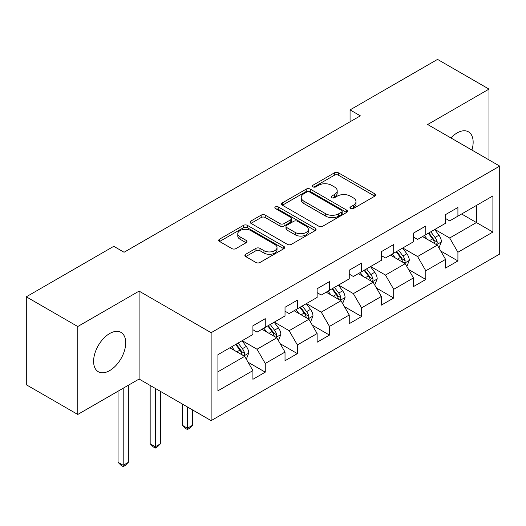<?xml version="1.0" encoding="UTF-8"?>
<svg xmlns="http://www.w3.org/2000/svg" width="526" height="526" viewBox="0 0 526 526"><rect width="100%" height="100%" fill="white"/><g stroke="black" fill="none" stroke-linecap="round" stroke-linejoin="round"><path stroke-width="0.79" d="M350.533 208.559A1.999 1.157 0 0 0 353.36 208.559L374.828 196.165A2.86 1.65 0 0 0 375.663 195.001A2.86 1.65 0 0 0 374.828 193.831L338.461 172.837A2.86 1.65 0 0 0 334.424 172.837L312.957 185.231A1.999 1.157 0 0 0 312.372 186.046A1.999 1.157 0 0 0 312.957 186.861A1.999 1.157 0 0 0 315.784 186.861L318.565 185.264A9.146 5.28 0 0 1 331.492 185.264L334.523 187.013A9.146 5.28 0 0 1 337.199 190.741A9.146 5.28 0 0 1 334.523 194.475L331.748 196.08A1.999 1.157 0 0 0 331.156 196.895A1.999 1.157 0 0 0 331.748 197.71A1.999 1.157 0 0 0 334.575 197.71L337.35 196.106A9.146 5.28 0 0 1 350.283 196.106L353.314 197.855A9.146 5.28 0 0 1 355.99 201.59A9.146 5.28 0 0 1 353.314 205.324L350.533 206.928A1.999 1.157 0 0 0 349.948 207.744A1.999 1.157 0 0 0 350.533 208.559L350.533 206.928M109.658 370.613A22.703 13.111 120 0 0 124.491 350.605A22.703 13.111 120 0 0 121.013 332.412A22.703 13.111 120 0 0 109.658 333.537A22.703 13.111 120 0 0 94.825 353.544A22.703 13.111 120 0 0 98.309 371.737A22.703 13.111 120 0 0 109.658 370.613M471.914 150.061A22.703 13.111 120 0 0 468.449 131.822A22.703 13.111 120 0 0 457.094 132.946A22.703 13.111 120 0 0 450.92 137.937M245.727 254.255A2.86 1.65 0 0 0 244.892 255.419A2.86 1.65 0 0 0 245.727 256.589L255.932 262.481A2.86 1.65 0 0 0 259.975 262.481L283.81 248.713A2.86 1.65 0 0 0 284.651 247.549A2.86 1.65 0 0 0 283.81 246.378L247.45 225.384A2.86 1.65 0 0 0 243.406 225.384L219.566 239.152A2.86 1.65 0 0 0 218.731 240.316A2.86 1.65 0 0 0 219.566 241.48L231.894 248.594A2.86 1.65 0 0 0 235.931 248.594L246.135 242.71A2.86 1.65 0 0 0 246.97 241.539A2.86 1.65 0 0 0 246.135 240.375L240.02 236.845A7.64 4.412 0 0 1 237.785 233.728A7.64 4.412 0 0 1 242.499 229.652A7.64 4.412 0 0 1 250.83 230.605L274.769 244.426A7.64 4.412 0 0 1 277.011 247.549A7.64 4.412 0 0 1 272.29 251.625A7.64 4.412 0 0 1 263.96 250.665L259.975 248.364A2.86 1.65 0 0 0 255.932 248.364L245.727 254.255L245.727 256.589M139.094 291.115L77.756 326.528L26.3 296.815L26.3 384.756L77.756 414.462L139.094 379.049L211.13 420.642L211.13 332.708L139.094 291.115L139.094 379.049M488.996 159.924L488.996 89.098L427.658 124.511L499.7 166.104L211.13 332.708M488.996 89.098L437.54 59.392L350.066 109.895L350.066 121.776M26.3 296.815L113.774 246.313L124.07 252.256L360.356 115.838L350.066 109.895M318.763 226.2A2.86 1.65 0 0 0 322.806 226.2L346.647 212.438A2.86 1.65 0 0 0 347.482 211.274A2.86 1.65 0 0 0 346.647 210.104L310.281 189.11A2.86 1.65 0 0 0 306.237 189.11L282.396 202.872A2.86 1.65 0 0 0 281.561 204.042A2.86 1.65 0 0 0 282.396 205.206L318.763 226.2M276.229 208.993A1.999 1.157 0 0 1 278.254 209.276L278.254 206.896L315.232 228.245A2.86 1.65 0 0 1 316.067 229.408A2.86 1.65 0 0 1 315.232 230.579L291.391 244.34A2.86 1.65 0 0 1 287.347 244.34L250.981 223.346L250.981 221.012A2.86 1.65 0 0 0 250.146 222.176A2.86 1.65 0 0 0 250.981 223.346M250.981 221.012L261.185 215.121A2.86 1.65 0 0 1 265.229 215.121L279.977 223.635A2.86 1.65 0 0 0 284.014 223.635L290.786 219.73A2.86 1.65 0 0 0 291.621 218.56A2.86 1.65 0 0 0 290.786 217.396L275.427 208.533A1.999 1.157 0 0 1 274.842 207.717A1.999 1.157 0 0 1 276.078 206.646A1.999 1.157 0 0 1 278.254 206.896M211.13 420.642L499.7 254.038L499.7 166.104M248.075 362.236L265.262 372.158L265.262 363.486L285.026 352.078L285.026 360.751L297.374 353.623L297.374 344.944L317.132 333.537L317.132 342.216L329.48 335.082L329.48 326.409L349.244 315.002L349.244 323.674L361.592 316.547L361.592 307.868L381.35 296.46L381.35 305.139L393.698 298.005L393.698 289.333L413.456 277.925L413.456 286.598L425.81 279.47L425.81 270.791L445.568 259.384L445.568 268.063L457.916 260.929L457.916 252.256L492.908 232.058L492.908 195.928L476.444 205.436L476.444 222.551L492.908 232.058M265.262 372.158L252.914 379.292L252.914 370.613L217.922 390.818L217.922 354.688L252.914 334.49L252.914 325.811L265.262 318.684L265.262 327.356L285.026 315.948L285.026 307.276L297.374 300.149L297.374 308.821L317.132 297.414L317.132 288.735L329.48 281.607L329.48 290.28L349.244 278.872L349.244 270.2L361.592 263.072L361.592 271.745L381.35 260.337L381.35 251.665L393.698 244.531L393.698 253.21L413.456 241.802L413.456 233.123L425.81 225.996L425.81 234.668L445.568 223.261L445.568 214.588L457.916 207.454L457.916 216.133L492.908 195.928M261.968 329.263L276.788 337.817L257.03 349.225L242.21 340.67M252.914 329.736L257.03 332.11L265.262 327.356M257.03 349.225L265.262 363.486M276.788 337.817L285.026 352.078M294.08 310.721L308.9 319.275L289.142 330.683L274.322 322.129M285.026 311.195L289.142 313.575L297.374 308.821M289.142 330.683L297.374 344.944M308.9 319.275L317.132 333.537M326.186 292.186L341.006 300.74L321.248 312.148L306.428 303.594M317.132 292.66L321.248 295.033L329.48 290.28M321.248 312.148L329.48 326.409M341.006 300.74L349.244 315.002M358.298 273.645L373.118 282.206L353.36 293.613L338.54 285.053M349.244 274.118L353.36 276.498L361.592 271.745M353.36 293.613L361.592 307.868M373.118 282.206L381.35 296.46M390.404 255.11L405.224 263.664L385.466 275.072L370.646 266.518M381.35 255.583L385.466 257.964L393.698 253.21M385.466 275.072L393.698 289.333M405.224 263.664L413.456 277.925M422.516 236.569L437.336 245.129L417.578 256.537L402.758 247.976M413.456 237.048L417.578 239.422L425.81 234.668M417.578 256.537L425.81 270.791M437.336 245.129L445.568 259.384M461.624 213.99L476.444 222.551L449.684 237.995L434.864 229.441M445.568 218.507L449.684 220.887L457.916 216.133M449.684 237.995L457.916 252.256M77.756 326.528L77.756 414.462M217.922 371.803L244.682 356.352L229.862 347.798M244.682 356.352L252.914 370.613M440.729 251.007L457.916 260.929M408.623 269.549L425.81 279.47M376.511 288.084L393.698 298.005M344.405 306.625L361.592 316.547M312.293 325.16L329.48 335.082M280.187 343.702L297.374 353.623M351.335 208.842L353.314 207.698A9.146 5.28 0 0 0 355.99 203.97L355.99 201.59M337.199 190.741L337.199 193.121A9.146 5.28 0 0 1 334.523 196.849L332.544 197.993M374.788 196.191L338.461 175.217A2.86 1.65 0 0 0 334.424 175.217L313.752 187.144M346.608 212.458L310.281 191.484A2.86 1.65 0 0 0 306.237 191.484L282.436 205.225M341.591 212.09A1.999 1.157 0 0 0 342.183 211.274A1.999 1.157 0 0 0 341.591 210.453L309.676 192.023A1.999 1.157 0 0 0 306.842 192.023L303.916 193.719A9.146 5.28 0 0 0 301.24 197.447A9.146 5.28 0 0 0 303.916 201.182L325.732 213.78A9.146 5.28 0 0 0 338.665 213.78L341.591 212.09L341.591 214.463A1.999 1.157 0 0 0 342.183 213.648L342.183 211.274M301.24 197.447L301.24 199.827A9.146 5.28 0 0 0 303.916 203.562L303.916 201.182M341.591 214.463L338.665 216.153A9.146 5.28 0 0 1 325.732 216.153L303.916 203.562M251.02 223.366L261.185 217.501L261.185 215.121M291.621 218.56L291.621 220.94A2.86 1.65 0 0 1 290.786 222.103L284.014 226.016A2.86 1.65 0 0 1 279.977 226.016L265.229 217.501A2.86 1.65 0 0 0 261.185 217.501M278.254 209.276L315.192 230.598M295.277 232.472A7.64 4.412 0 0 0 303.607 233.426A7.64 4.412 0 0 0 308.328 229.349A7.64 4.412 0 0 0 306.086 226.233L297.65 221.361A2.86 1.65 0 0 0 293.613 221.361L286.841 225.266A2.86 1.65 0 0 0 286.006 226.436A2.86 1.65 0 0 0 286.841 227.6L295.277 232.472L295.277 234.846A7.64 4.412 0 0 0 303.607 235.806A7.64 4.412 0 0 0 308.328 231.729L308.328 229.349M286.006 226.436L286.006 228.81A2.86 1.65 0 0 0 286.841 229.98L286.841 227.6M295.277 234.846L286.841 229.98M277.011 247.549L277.011 249.922A7.64 4.412 0 0 1 272.29 253.999A7.64 4.412 0 0 1 263.96 253.045L259.975 250.738A2.86 1.65 0 0 0 255.932 250.738L245.767 256.609M237.785 233.728L237.785 236.102A7.64 4.412 0 0 0 240.02 239.225L240.02 236.845M246.096 242.729L240.02 239.225M283.777 248.739L247.45 227.765A2.86 1.65 0 0 0 243.406 227.765L219.605 241.506M438.96 247.943L441.406 241.776A7.712 4.451 -120 0 0 438.947 235.207L434.7 229.533M427.296 239.33L424.41 235.477M436.139 244.439L437.073 243.453L437.244 242.105A7.712 4.451 -120 0 0 435.035 237.463L430.787 231.795M428.854 232.906L433.569 239.198A3.932 2.268 60 0 1 434.285 240.395L437.244 242.105M428.322 233.222L432.569 238.889A7.712 4.451 60 0 1 434.772 243.531M406.854 266.478L409.3 260.311A7.712 4.451 -120 0 0 406.841 253.742L402.594 248.075M395.184 257.865L392.297 254.019M404.034 262.974L404.967 261.987L405.138 260.64A7.712 4.451 -120 0 0 402.929 256.004L398.682 250.33M396.749 251.448L401.463 257.74A3.932 2.268 60 0 1 402.173 258.93L405.138 260.64M396.209 251.757L400.457 257.431A7.712 4.451 60 0 1 402.666 262.066M374.742 285.02L377.195 278.852A7.712 4.451 -120 0 0 374.729 272.284L370.482 266.61M363.078 276.406L360.192 272.553M371.921 281.515L372.855 280.522L373.026 279.181A7.712 4.451 -120 0 0 370.817 274.539L366.569 268.871M364.636 269.983L369.351 276.275A3.932 2.268 60 0 1 370.067 277.472L373.026 279.181M364.104 270.298L368.351 275.966A7.712 4.451 60 0 1 370.56 280.608M342.636 303.555L345.082 297.387A7.712 4.451 -120 0 0 342.623 290.819L338.376 285.151M330.966 294.941L328.079 291.088M339.816 300.05L340.749 299.064L340.92 297.716A7.712 4.451 -120 0 0 338.711 293.081L334.464 287.406M332.531 288.524L337.245 294.816A3.932 2.268 60 0 1 337.955 296.006L340.92 297.716M331.991 288.833L336.239 294.507A7.712 4.451 60 0 1 338.448 299.143M310.524 322.096L312.977 315.929A7.712 4.451 -120 0 0 310.511 309.36L306.264 303.686M298.86 313.483L295.974 309.63M307.703 318.592L308.644 317.599L308.808 316.257A7.712 4.451 -120 0 0 306.599 311.616L302.351 305.948M300.418 307.059L305.133 313.351A3.932 2.268 60 0 1 305.849 314.548L308.808 316.257M299.886 307.368L304.133 313.042A7.712 4.451 60 0 1 306.342 317.684M187.42 406.953L187.42 428.23L192.569 425.258L192.569 409.925M192.569 425.258L189.478 428.348L187.42 429.532L185.362 428.348L182.272 425.258L182.272 403.981M182.272 425.258L187.42 428.23L187.42 429.532M278.418 340.631L280.864 334.464A7.712 4.451 -120 0 0 278.405 327.895L274.158 322.228M266.748 332.018L263.861 328.165M275.598 337.127L276.531 336.14L276.702 334.792A7.712 4.451 -120 0 0 274.493 330.157L270.246 324.483M268.313 325.601L273.027 331.893A3.932 2.268 60 0 1 273.737 333.083L276.702 334.792M267.773 325.91L272.021 331.577A7.712 4.451 60 0 1 274.23 336.219M155.315 388.418L155.315 446.765L160.456 443.793L160.456 391.383M160.456 443.793L157.373 446.883L155.315 448.073L153.257 446.883L150.166 443.793L150.166 385.446M150.166 443.793L155.315 446.765L155.315 448.073M246.306 359.173L248.759 353.005A7.712 4.451 -120 0 0 246.293 346.437L242.045 340.763M234.642 350.559L231.756 346.706M243.485 355.661L244.426 354.675L244.59 353.334A7.712 4.451 -120 0 0 242.381 348.692L238.133 343.018M236.2 344.135L240.915 350.428A3.932 2.268 60 0 1 241.631 351.624L244.59 353.334M235.668 344.445L239.915 350.119A7.712 4.451 60 0 1 242.124 354.754M123.202 388.227L123.202 465.3L128.351 462.334L128.351 385.256M128.351 462.334L125.26 465.418L123.202 466.608L121.144 465.418L118.054 462.334L118.054 391.199M118.054 462.334L123.202 465.3L123.202 466.608M353.314 207.698L353.314 205.324M331.748 197.71L331.748 196.08M334.523 196.849L334.523 194.475M312.957 186.861L312.957 185.231M334.424 175.217L334.424 172.837M338.461 175.217L338.461 172.837M374.828 196.165L374.828 193.831M282.396 205.206L282.396 202.872M306.237 191.484L306.237 189.11M310.281 191.484L310.281 189.11M346.647 212.438L346.647 210.104M325.732 216.153L325.732 213.78M338.665 216.153L338.665 213.78M265.229 217.501L265.229 215.121M279.977 226.016L279.977 223.635M284.014 226.016L284.014 223.635M290.786 222.103L290.786 219.73M315.232 230.579L315.232 228.245M255.932 250.738L255.932 248.364M259.975 250.738L259.975 248.364M263.96 253.045L263.96 250.665M246.135 242.71L246.135 240.375M219.566 241.48L219.566 239.152M243.406 227.765L243.406 225.384M247.45 227.765L247.45 225.384M283.81 248.713L283.81 246.378M436.573 244.689L441.36 241.927M435.035 237.463L438.947 235.207M429.551 240.632L432.569 238.889M404.461 263.224L409.248 260.462M402.929 256.004L406.841 253.742M397.439 259.173L400.457 257.431M372.355 281.765L377.142 278.997M370.817 274.539L374.729 272.284M365.333 277.708L368.351 275.966M340.25 300.3L345.03 297.538M338.711 293.081L342.623 290.819M333.221 296.243L336.239 294.507M308.137 318.841L312.924 316.073M306.599 311.616L310.511 309.36M301.115 314.785L304.133 313.042M276.032 337.376L280.812 334.615M274.493 330.157L278.405 327.895M269.003 333.32L272.021 331.577M243.919 355.911L248.706 353.15M242.381 348.692L246.293 346.437M236.897 351.861L239.915 350.119"/></g></svg>
